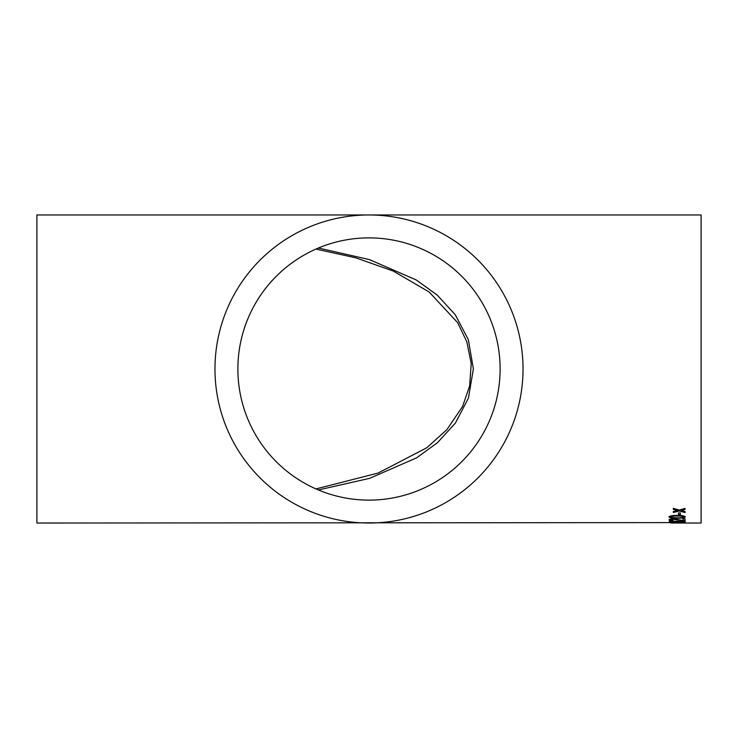 <?xml version="1.0" encoding="UTF-8"?>
<svg xmlns="http://www.w3.org/2000/svg" width="738" height="738" viewBox="0 0 738 738"><rect width="100%" height="100%" fill="white"/><g stroke="black" fill="none" stroke-linecap="round" stroke-linejoin="round"><path stroke-width="1.11" d="M54.889 214.97L36.9 214.97L36.9 523.03L51.974 523.03M39.123 214.97L369 214.97A154.03 154.03 0 0 0 214.97 369A154.03 154.03 0 0 0 369 523.03A154.03 154.03 0 0 0 523.03 369A154.03 154.03 0 0 0 369 214.97L701.1 214.97L701.1 523.03L674.587 523.021M237.876 369A131.124 131.124 0 0 0 369 500.124A131.124 131.124 0 0 0 500.124 369A131.124 131.124 0 0 0 369 237.876A131.124 131.124 0 0 0 237.876 369M671.709 522.605L45.765 523.03M674.624 523.03L671.008 523.03M36.9 214.97L53.302 214.97M681.008 510.539L685.067 509.451L685.067 508.417L679.209 510.032L673.351 508.334L673.351 509.368L677.401 510.511L673.351 511.554L673.351 512.476L679.209 511.01L685.067 512.55L685.067 511.637L681.644 510.364M678.49 514.93L678.49 512.919L680.344 512.919L680.344 514.93L678.49 514.93M677.161 515.447C672.669 515.327 669.956 515.825 669.034 516.96C669.938 518.002 672.641 518.445 677.161 518.307L683.729 517.919L685.27 516.96C684.403 515.834 681.7 515.327 677.161 515.447M685.067 520.917L685.067 518.842L683.01 518.842L683.01 520.465L673.462 518.888C670.584 518.98 669.108 519.331 669.034 519.949C669.08 520.53 670.584 520.834 673.554 520.89L670.888 519.958L673.48 519.349L685.067 520.917M677.161 521.185L669.034 521.895L683.729 522.283L685.27 521.895L677.161 521.185M678.49 522.919L680.344 522.578L678.49 522.919M318.401 489.967L369.581 478.353L416.5 457.901L437.376 442.772L455.392 423.077L468.436 398.114L473.381 368.871L468.316 339.563L455.208 314.674L437.154 295.034L416.26 279.951L369.434 259.601L318.401 248.033M683.425 522.605L676.432 522.605M679.855 522.596L676.432 523.021M683.425 523.021L679.855 523.011M685.27 521.48L669.301 521.674M671.026 521.379L670.888 521.895L671.986 522.135L677.152 522.236L683.425 521.895L683.277 521.379M685.067 520.511L683.01 520.438M682.567 520.401L673.48 518.952L670.888 519.958M671.848 520.419L669.108 519.746M685.27 516.563L683.729 517.513L677.161 517.91C672.641 518.048 669.938 517.606 669.034 516.563M683.425 516.96L683.425 516.563C682.456 515.834 680.362 515.548 677.152 515.678C673.942 515.539 671.848 515.844 670.888 516.572L671.986 517.541L677.152 517.79C680.362 517.928 682.456 517.652 683.425 516.96C682.456 516.231 680.362 515.936 677.152 516.074C673.942 515.936 671.848 516.231 670.888 516.969M680.344 514.543L678.49 514.543M685.067 509.072L681.644 509.986M677.401 510.511L673.351 508.989M685.067 512.163L679.209 511.01M679.209 510.622L673.351 512.089M54.861 214.97L49.99 214.97M54.889 523.03L64.889 523.021M315.984 488.925L378.077 473.067L426.822 447.745L446.822 429.719L462.532 406.583L469.617 386.085L471.213 363.576L466.813 341.759L457.717 322.746L429.101 291.962L393.289 271.077L355.873 257.848L315.975 249.075"/></g></svg>
